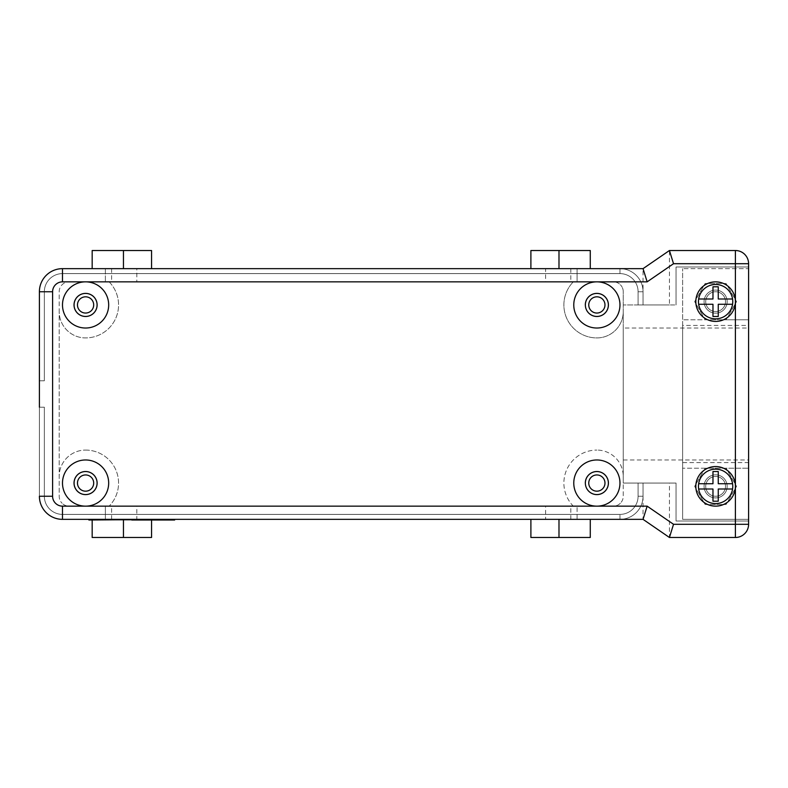 <?xml version="1.0" encoding="UTF-8"?>
<svg xmlns="http://www.w3.org/2000/svg" width="788" height="788" viewBox="0 0 788 788"><rect width="100%" height="100%" fill="white"/><g stroke="black" fill="none" stroke-linecap="round" stroke-linejoin="round"><path stroke-width="0.59" stroke-dasharray="3.94 2.96" d="M608.375 304.936A11.515 11.515 0 0 0 596.861 293.422A11.515 11.515 0 0 0 585.356 304.936A11.515 11.515 0 0 0 596.861 316.451A11.515 11.515 0 0 0 608.375 304.936A11.544 11.544 0 0 0 596.861 293.392A11.544 11.544 0 0 0 585.317 304.936A11.544 11.544 0 0 0 596.861 316.481A11.544 11.544 0 0 0 608.405 304.936M588.754 304.936A8.116 8.116 0 0 0 596.861 313.053A8.116 8.116 0 0 0 604.977 304.936A8.116 8.116 0 0 0 596.861 296.82A8.116 8.116 0 0 0 588.754 304.936M97.091 304.936A11.515 11.515 0 0 0 85.577 293.422A11.515 11.515 0 0 0 74.072 304.936A11.515 11.515 0 0 0 85.577 316.451A11.515 11.515 0 0 0 97.091 304.936M77.47 304.936A8.116 8.116 0 0 0 85.577 313.053A8.116 8.116 0 0 0 93.693 304.936A8.116 8.116 0 0 0 85.577 296.82A8.116 8.116 0 0 0 77.47 304.936M608.375 483.064A11.515 11.515 0 0 0 596.861 471.549A11.515 11.515 0 0 0 585.356 483.064A11.515 11.515 0 0 0 596.861 494.578A11.515 11.515 0 0 0 608.375 483.064A11.544 11.544 0 0 0 596.861 471.519A11.544 11.544 0 0 0 585.317 483.064A11.544 11.544 0 0 0 596.861 494.608A11.544 11.544 0 0 0 608.405 483.064M588.754 483.064A8.116 8.116 0 0 0 596.861 491.18A8.116 8.116 0 0 0 604.977 483.064A8.116 8.116 0 0 0 596.861 474.947A8.116 8.116 0 0 0 588.754 483.064M174.65 519.351L131.763 519.351L131.763 520.011L92.176 520.011L92.176 519.351L619.959 519.351L62.488 519.351A23.088 23.088 0 0 1 46.167 512.584A23.088 23.088 0 0 0 62.488 519.351L62.488 514.397L619.959 514.397L62.488 514.397L619.959 514.397L62.488 514.397L619.959 514.397L62.488 514.397L619.959 514.397L62.488 514.397L619.959 514.397L62.488 514.397L619.959 514.397L619.959 519.351A23.088 23.088 0 0 0 636.28 512.584A23.088 23.088 0 0 1 619.959 519.351L62.488 519.351A23.088 23.088 0 0 1 46.167 512.584A23.088 23.088 0 0 0 62.488 519.351L619.959 519.351A23.088 23.088 0 0 0 636.28 512.584A23.088 23.088 0 0 1 619.959 519.351L62.488 519.351A23.088 23.088 0 0 1 46.167 512.584A23.088 23.088 0 0 0 62.488 519.351L619.959 519.351A23.088 23.088 0 0 0 636.28 512.584A23.088 23.088 0 0 1 619.959 519.351L62.488 519.351A23.088 23.088 0 0 1 46.167 512.584A23.088 23.088 0 0 0 62.488 519.351L619.959 519.351A23.088 23.088 0 0 0 636.28 512.584A23.088 23.088 0 0 1 619.959 519.351L62.488 519.351A23.088 23.088 0 0 1 46.167 512.584A23.088 23.088 0 0 0 62.488 519.351L619.959 519.351A23.088 23.088 0 0 0 636.28 512.584A23.088 23.088 0 0 1 619.959 519.351L62.488 519.351L619.959 519.351A23.088 23.088 0 0 0 636.28 512.584A23.088 23.088 0 0 1 619.959 519.351A23.088 23.088 0 0 0 636.28 512.584A23.088 23.088 0 0 1 619.959 519.351L619.959 514.397A18.144 18.144 0 0 0 638.093 496.253A18.144 18.144 0 0 1 619.959 514.397A18.144 18.144 0 0 0 638.093 496.253A18.144 18.144 0 0 1 619.959 514.397A18.144 18.144 0 0 0 638.093 496.253A18.144 18.144 0 0 1 619.959 514.397A18.144 18.144 0 0 0 638.093 496.253A18.144 18.144 0 0 1 619.959 514.397A18.144 18.144 0 0 0 638.093 496.253A18.144 18.144 0 0 1 619.959 514.397A18.144 18.144 0 0 0 638.093 496.253L643.047 496.253L638.093 496.253L643.047 496.253L638.093 496.253L643.047 496.253L638.093 496.253L643.047 496.253L638.093 496.253L643.047 496.253L638.093 496.253L643.047 496.253L638.093 496.253L638.093 483.064L638.093 496.253L638.093 483.064L638.093 496.253L638.093 483.064L638.093 496.253L638.093 483.064L638.093 496.253L638.093 483.064L638.093 496.253L638.093 483.064L643.047 483.064L643.047 496.253L643.047 483.064L638.093 483.064L643.047 483.064L643.047 496.253L643.047 483.064L638.093 483.064L643.047 483.064L643.047 496.253L643.047 483.064L638.093 483.064L643.047 483.064L643.047 496.253L643.047 483.064L638.093 483.064L643.047 483.064L643.047 496.253A23.088 23.088 0 0 1 636.28 512.584A23.088 23.088 0 0 0 643.047 496.253A23.088 23.088 0 0 1 636.28 512.584A23.088 23.088 0 0 0 643.047 496.253A23.088 23.088 0 0 1 636.28 512.584A23.088 23.088 0 0 0 643.047 496.253A23.088 23.088 0 0 1 636.28 512.584A23.088 23.088 0 0 0 643.047 496.253A23.088 23.088 0 0 1 636.28 512.584A23.088 23.088 0 0 0 643.047 496.253A23.088 23.088 0 0 1 636.28 512.584A23.088 23.088 0 0 0 643.047 496.253A23.088 23.088 0 0 1 636.28 512.584A23.088 23.088 0 0 0 643.047 496.253L643.047 483.064L638.093 483.064L643.047 483.064L638.093 483.064L638.093 496.253A18.144 18.144 0 0 1 619.959 514.397L62.488 514.397A18.144 18.144 0 0 1 44.345 496.253L44.345 407.199L39.4 407.199L39.4 496.253A23.088 23.088 0 0 0 46.167 512.584A23.088 23.088 0 0 1 39.4 496.253A23.088 23.088 0 0 0 46.167 512.584A23.088 23.088 0 0 1 39.4 496.253A23.088 23.088 0 0 0 46.167 512.584A23.088 23.088 0 0 1 39.4 496.253A23.088 23.088 0 0 0 46.167 512.584A23.088 23.088 0 0 1 39.4 496.253A23.088 23.088 0 0 0 46.167 512.584A23.088 23.088 0 0 1 39.4 496.253A23.088 23.088 0 0 0 46.167 512.584A23.088 23.088 0 0 1 39.4 496.253A23.088 23.088 0 0 0 62.488 519.351L643.047 519.351L669.436 537.485L735.401 537.485A13.199 13.199 0 0 0 748.6 524.296L748.6 328.025L623.249 328.025L623.249 459.975L748.6 459.975M748.6 328.025L748.6 263.704A13.199 13.199 0 0 0 735.401 250.515L669.436 250.515L669.436 304.936L676.035 304.936L623.249 304.936L623.249 291.747A9.899 9.899 0 0 0 620.353 284.744A9.899 9.899 0 0 1 623.249 291.747L623.249 311.536L623.249 304.936L643.047 304.936L638.093 304.936L638.093 291.747A18.144 18.144 0 0 0 619.959 273.603L62.488 273.603A18.144 18.144 0 0 0 44.345 291.747L44.345 380.801L39.4 380.801L39.4 291.747A23.088 23.088 0 0 1 46.167 275.416A23.088 23.088 0 0 0 39.4 291.747A23.088 23.088 0 0 1 46.167 275.416A23.088 23.088 0 0 0 39.4 291.747A23.088 23.088 0 0 1 46.167 275.416A23.088 23.088 0 0 0 39.4 291.747A23.088 23.088 0 0 1 46.167 275.416A23.088 23.088 0 0 0 39.4 291.747A23.088 23.088 0 0 1 46.167 275.416A23.088 23.088 0 0 0 39.4 291.747A23.088 23.088 0 0 1 46.167 275.416A23.088 23.088 0 0 0 39.4 291.747L39.4 380.801L39.4 291.747L39.4 380.801L39.4 291.747L39.4 380.801L39.4 291.747L39.4 380.801L39.4 291.747L39.4 380.801L44.345 380.801L39.4 380.801L44.345 380.801L39.4 380.801L44.345 380.801L39.4 380.801L44.345 380.801L39.4 380.801L44.345 380.801L39.4 380.801L44.345 380.801L44.345 291.747L44.345 380.801L44.345 291.747L44.345 380.801L44.345 291.747L44.345 380.801L44.345 291.747L44.345 380.801L44.345 291.747L44.345 380.801L44.345 291.747L39.4 291.747L39.4 380.801M545.611 268.649L577.072 268.649L545.611 268.649L545.611 281.848L577.072 281.848L577.072 268.649L577.072 281.848L613.36 281.848A9.899 9.899 0 0 1 620.353 284.744A9.899 9.899 0 0 0 613.36 281.848L109.138 281.848A32.988 32.988 0 0 1 85.577 337.924A26.388 26.388 0 0 1 59.189 311.536L59.189 476.464A26.388 26.388 0 0 1 85.577 450.076A26.388 26.388 0 0 0 59.189 476.464L59.189 496.253A9.899 9.899 0 0 0 62.094 503.256A9.899 9.899 0 0 1 59.189 496.253L59.189 291.747A9.899 9.899 0 0 1 69.088 281.848A9.899 9.899 0 0 0 59.189 291.747L59.189 311.536A26.388 26.388 0 0 0 85.577 337.924A32.988 32.988 0 0 0 109.138 281.848L69.088 281.848L136.836 281.848L136.836 268.649L105.375 268.649L105.375 281.848L105.375 268.649L136.836 268.649M136.836 519.351L105.375 519.351L136.836 519.351L136.836 506.152L105.375 506.152L105.375 519.351L105.375 506.152L69.088 506.152A9.899 9.899 0 0 1 62.094 503.256A9.899 9.899 0 0 0 69.088 506.152L573.309 506.152A32.988 32.988 0 0 1 596.861 450.076A32.988 32.988 0 0 0 573.309 506.152L613.36 506.152A9.899 9.899 0 0 0 620.353 503.256A9.899 9.899 0 0 1 613.36 506.152L545.611 506.152L545.611 519.351L577.072 519.351L577.072 506.152L577.072 519.351L545.611 519.351M97.121 483.064A11.544 11.544 0 0 0 85.577 471.519A11.544 11.544 0 0 0 74.033 483.064A11.544 11.544 0 0 0 85.577 494.608A11.544 11.544 0 0 0 97.121 483.064M97.121 304.936A11.544 11.544 0 0 0 85.577 293.392A11.544 11.544 0 0 0 74.033 304.936A11.544 11.544 0 0 0 85.577 316.481A11.544 11.544 0 0 0 97.121 304.936M573.772 483.064A23.088 23.088 0 0 0 596.861 506.152A23.088 23.088 0 0 0 619.959 483.064A23.088 23.088 0 0 0 596.861 459.975A23.088 23.088 0 0 0 573.772 483.064M62.488 304.936A23.088 23.088 0 0 0 85.577 328.025A23.088 23.088 0 0 0 108.675 304.936A23.088 23.088 0 0 0 85.577 281.848A23.088 23.088 0 0 0 62.488 304.936M573.772 304.936A23.088 23.088 0 0 0 596.861 328.025A23.088 23.088 0 0 0 619.959 304.936A23.088 23.088 0 0 0 596.861 281.848A23.088 23.088 0 0 0 573.772 304.936M62.488 483.064A23.088 23.088 0 0 0 85.577 506.152A23.088 23.088 0 0 0 108.675 483.064A23.088 23.088 0 0 0 85.577 459.975A23.088 23.088 0 0 0 62.488 483.064M704.068 486.363A11.544 11.544 0 0 0 715.612 497.908A11.544 11.544 0 0 0 727.157 486.363A11.544 11.544 0 0 0 715.612 474.819A11.544 11.544 0 0 0 704.068 486.363A11.544 11.544 0 0 0 715.612 497.908A11.544 11.544 0 0 0 727.157 486.363A11.544 11.544 0 0 0 715.612 474.819A11.544 11.544 0 0 0 704.068 486.363M695.824 486.363A19.789 19.789 0 0 0 715.612 506.152A19.789 19.789 0 0 0 735.401 486.363A19.789 19.789 0 0 0 715.612 466.565A19.789 19.789 0 0 0 695.824 486.363M704.068 301.637A11.544 11.544 0 0 0 715.612 313.181A11.544 11.544 0 0 0 727.157 301.637A11.544 11.544 0 0 0 715.612 290.092A11.544 11.544 0 0 0 704.068 301.637A11.544 11.544 0 0 0 715.612 313.181A11.544 11.544 0 0 0 727.157 301.637A11.544 11.544 0 0 0 715.612 290.092A11.544 11.544 0 0 0 704.068 301.637M695.824 301.637A19.789 19.789 0 0 0 715.612 321.435A19.789 19.789 0 0 0 735.401 301.637A19.789 19.789 0 0 0 715.612 281.848A19.789 19.789 0 0 0 695.824 301.637M636.28 275.416A23.088 23.088 0 0 1 643.047 291.747A23.088 23.088 0 0 0 636.28 275.416A23.088 23.088 0 0 1 643.047 291.747A23.088 23.088 0 0 0 636.28 275.416A23.088 23.088 0 0 1 643.047 291.747A23.088 23.088 0 0 0 636.28 275.416A23.088 23.088 0 0 1 643.047 291.747A23.088 23.088 0 0 0 636.28 275.416A23.088 23.088 0 0 1 643.047 291.747A23.088 23.088 0 0 0 636.28 275.416A23.088 23.088 0 0 1 643.047 291.747A23.088 23.088 0 0 0 636.28 275.416A23.088 23.088 0 0 1 643.047 291.747A23.088 23.088 0 0 0 619.959 268.649A23.088 23.088 0 0 1 636.28 275.416A23.088 23.088 0 0 0 619.959 268.649L62.488 268.649A23.088 23.088 0 0 0 39.4 291.747L44.345 291.747A18.144 18.144 0 0 1 62.488 273.603A18.144 18.144 0 0 0 44.345 291.747A18.144 18.144 0 0 1 62.488 273.603A18.144 18.144 0 0 0 44.345 291.747A18.144 18.144 0 0 1 62.488 273.603A18.144 18.144 0 0 0 44.345 291.747A18.144 18.144 0 0 1 62.488 273.603A18.144 18.144 0 0 0 44.345 291.747A18.144 18.144 0 0 1 62.488 273.603A18.144 18.144 0 0 0 44.345 291.747A18.144 18.144 0 0 1 62.488 273.603L62.488 268.649A23.088 23.088 0 0 0 46.167 275.416A23.088 23.088 0 0 1 62.488 268.649L619.959 268.649A23.088 23.088 0 0 1 636.28 275.416A23.088 23.088 0 0 0 619.959 268.649A23.088 23.088 0 0 1 636.28 275.416A23.088 23.088 0 0 0 619.959 268.649L62.488 268.649A23.088 23.088 0 0 0 46.167 275.416A23.088 23.088 0 0 1 62.488 268.649L619.959 268.649A23.088 23.088 0 0 1 636.28 275.416A23.088 23.088 0 0 0 619.959 268.649L62.488 268.649A23.088 23.088 0 0 0 46.167 275.416A23.088 23.088 0 0 1 62.488 268.649L619.959 268.649A23.088 23.088 0 0 1 636.28 275.416A23.088 23.088 0 0 0 619.959 268.649L62.488 268.649A23.088 23.088 0 0 0 46.167 275.416A23.088 23.088 0 0 1 62.488 268.649L619.959 268.649A23.088 23.088 0 0 1 636.28 275.416A23.088 23.088 0 0 0 619.959 268.649L62.488 268.649A23.088 23.088 0 0 0 46.167 275.416A23.088 23.088 0 0 1 62.488 268.649L619.959 268.649A23.088 23.088 0 0 1 636.28 275.416M145.78 520.011L153.197 520.011L143.308 520.011L145.78 520.011L145.78 519.351L143.308 519.351L143.308 520.011L143.308 519.351L145.78 519.351L145.78 520.011M146.607 519.351L146.607 520.011L146.607 519.351M110.32 520.011L113.62 520.011L110.32 520.011L110.32 519.351L113.62 519.351L113.62 520.011L113.62 519.351L110.32 519.351L110.32 520.011M151.552 537.485L92.176 537.485L92.176 519.351L92.176 520.011L131.763 520.011L131.763 519.351L123.519 519.351L131.763 519.351L131.763 520.011L171.341 520.011L88.877 520.011M171.341 519.351L171.341 520.011M174.65 520.011L88.877 519.351M116.919 520.011L133.408 520.011L116.919 520.011L116.919 519.351L120.219 519.351L120.219 520.011L120.219 519.351L133.408 519.351L116.919 519.351L116.919 520.011M123.519 519.351L123.519 520.011L123.519 519.351M140.008 519.351L140.008 520.011L140.008 519.351M136.708 519.351L136.708 520.011L136.708 519.351M131.763 519.351L131.763 520.011M126.809 519.351L126.809 520.011L126.809 519.351M92.176 519.351L62.488 519.351L62.488 514.397A18.144 18.144 0 0 1 44.345 496.253L39.4 496.253L39.4 407.199L39.4 496.253L39.4 407.199L39.4 496.253L39.4 407.199L39.4 496.253L39.4 407.199L39.4 496.253L39.4 407.199L44.345 407.199L39.4 407.199L39.4 496.253L39.4 291.747M39.4 496.253L44.345 496.253A18.144 18.144 0 0 0 62.488 514.397A18.144 18.144 0 0 1 44.345 496.253A18.144 18.144 0 0 0 62.488 514.397A18.144 18.144 0 0 1 44.345 496.253A18.144 18.144 0 0 0 62.488 514.397A18.144 18.144 0 0 1 44.345 496.253A18.144 18.144 0 0 0 62.488 514.397A18.144 18.144 0 0 1 44.345 496.253A18.144 18.144 0 0 0 62.488 514.397L62.488 519.351A23.088 23.088 0 0 1 46.167 512.584A23.088 23.088 0 0 0 62.488 519.351L62.488 514.397A18.144 18.144 0 0 1 44.345 496.253L44.345 407.199L39.4 407.199L44.345 407.199L39.4 407.199L44.345 407.199L39.4 407.199L44.345 407.199L39.4 407.199L44.345 407.199L44.345 496.253L44.345 407.199L44.345 496.253L44.345 407.199L44.345 496.253L44.345 407.199L44.345 496.253L44.345 407.199L44.345 496.253L44.345 407.199L39.4 407.199M669.436 250.515L643.047 268.649L643.047 304.936L643.047 291.747L643.047 304.936L643.047 291.747L643.047 304.936L643.047 291.747L643.047 304.936L643.047 291.747L643.047 304.936L643.047 291.747L638.093 291.747L638.093 304.936L638.093 291.747L638.093 304.936L638.093 291.747L638.093 304.936L638.093 291.747L638.093 304.936L638.093 291.747L638.093 304.936L638.093 291.747L638.093 304.936L643.047 304.936L638.093 304.936L643.047 304.936L638.093 304.936L643.047 304.936L638.093 304.936L643.047 304.936L638.093 304.936L643.047 304.936L638.093 304.936L643.047 304.936L643.047 291.747L643.047 304.936L643.047 291.747L643.047 304.936L669.436 304.936M643.047 291.747L638.093 291.747A18.144 18.144 0 0 0 619.959 273.603A18.144 18.144 0 0 1 638.093 291.747A18.144 18.144 0 0 0 619.959 273.603A18.144 18.144 0 0 1 638.093 291.747A18.144 18.144 0 0 0 619.959 273.603A18.144 18.144 0 0 1 638.093 291.747A18.144 18.144 0 0 0 619.959 273.603A18.144 18.144 0 0 1 638.093 291.747A18.144 18.144 0 0 0 619.959 273.603A18.144 18.144 0 0 1 638.093 291.747L643.047 291.747L638.093 291.747A18.144 18.144 0 0 0 619.959 273.603L62.488 273.603L62.488 268.649A23.088 23.088 0 0 0 46.167 275.416A23.088 23.088 0 0 1 62.488 268.649L92.176 268.649L92.176 250.515L151.552 250.515M643.047 268.649L619.959 268.649L619.959 273.603L62.488 273.603L62.488 268.649L62.488 273.603L62.488 268.649L62.488 273.603L62.488 268.649L62.488 273.603L62.488 268.649L62.488 273.603L619.959 273.603L62.488 273.603L619.959 273.603L62.488 273.603L619.959 273.603L62.488 273.603L619.959 273.603L62.488 273.603L619.959 273.603L619.959 268.649L619.959 273.603L619.959 268.649L619.959 273.603L619.959 268.649L619.959 273.603L619.959 268.649L619.959 273.603L619.959 268.649L619.959 273.603L619.959 268.649L92.176 268.649M545.611 281.848L136.836 281.848M136.836 506.152L545.611 506.152M623.249 328.025L623.249 311.536A26.388 26.388 0 0 1 596.861 337.924A32.988 32.988 0 0 1 573.309 281.848A32.988 32.988 0 0 0 596.861 337.924A26.388 26.388 0 0 0 623.249 311.536L623.249 476.464A26.388 26.388 0 0 0 596.861 450.076A26.388 26.388 0 0 1 623.249 476.464L623.249 496.253A9.899 9.899 0 0 1 620.353 503.256A9.899 9.899 0 0 0 623.249 496.253L623.249 483.064L669.436 483.064L669.436 537.485M590.271 519.351L590.271 537.485L530.895 537.485M151.552 519.351L151.552 520.011M590.271 268.649L590.271 250.515L530.895 250.515M623.249 459.975L623.249 483.064L676.035 483.064L676.035 520.996L748.6 520.996L676.035 520.996L676.035 483.064L669.436 483.064M85.577 450.076A32.988 32.988 0 0 1 109.138 506.152A32.988 32.988 0 0 0 85.577 450.076M676.035 267.004L676.035 304.936L676.035 267.004L748.6 267.004L676.035 267.004M643.047 496.253L643.047 519.351M725.512 486.363A9.899 9.899 0 0 0 715.612 476.464A9.899 9.899 0 0 0 705.723 486.363A9.899 9.899 0 0 1 715.612 476.464A9.899 9.899 0 0 1 725.512 486.363A9.899 9.899 0 0 0 715.612 476.464A9.899 9.899 0 0 0 705.723 486.363A9.899 9.899 0 0 0 715.612 496.253A9.899 9.899 0 0 0 725.512 486.363A9.899 9.899 0 0 0 715.612 476.464A9.899 9.899 0 0 0 705.723 486.363A9.899 9.899 0 0 0 715.612 496.253A9.899 9.899 0 0 0 725.512 486.363A9.899 9.899 0 0 1 715.612 496.253A9.899 9.899 0 0 1 705.723 486.363A9.899 9.899 0 0 0 715.612 496.253A9.899 9.899 0 0 0 725.512 486.363M732.771 486.363A17.149 17.149 0 0 0 715.612 469.205A17.149 17.149 0 0 0 698.464 486.363A17.149 17.149 0 0 0 715.612 503.512A17.149 17.149 0 0 0 732.771 486.363M698.464 301.637A17.149 17.149 0 0 1 715.612 284.488A17.149 17.149 0 0 1 732.771 301.637A17.149 17.149 0 0 1 715.612 318.795A17.149 17.149 0 0 1 698.464 301.637M705.723 301.637A9.899 9.899 0 0 1 715.612 291.747A9.899 9.899 0 0 1 725.512 301.637A9.899 9.899 0 0 0 715.612 291.747A9.899 9.899 0 0 0 705.723 301.637A9.899 9.899 0 0 1 715.612 291.747A9.899 9.899 0 0 1 725.512 301.637A9.899 9.899 0 0 1 715.612 311.536A9.899 9.899 0 0 1 705.723 301.637A9.899 9.899 0 0 1 715.612 291.747A9.899 9.899 0 0 1 725.512 301.637A9.899 9.899 0 0 1 715.612 311.536A9.899 9.899 0 0 1 705.723 301.637A9.899 9.899 0 0 0 715.612 311.536A9.899 9.899 0 0 0 725.512 301.637A9.899 9.899 0 0 1 715.612 311.536A9.899 9.899 0 0 1 705.723 301.637M732.564 304.276L718.252 304.276L718.252 316.481L712.973 316.481L712.973 304.276L698.66 304.276M698.66 298.997L712.973 298.997L712.973 286.793L718.252 286.793L718.252 298.997L732.564 298.997M698.66 489.003L712.973 489.003L712.973 501.207L718.252 501.207L718.252 489.003L732.564 489.003M732.564 483.724L718.252 483.724L718.252 471.519L712.973 471.519L712.973 483.724L698.66 483.724M705.142 468.22L694.661 486.363L705.142 504.507L726.093 504.507L736.563 486.363L726.093 468.22L705.142 468.22L694.661 486.363L705.142 504.507L726.093 504.507L736.563 486.363L726.093 468.22L748.6 468.22L682.625 468.22L682.625 268.649L682.625 325.424L748.6 325.424L748.6 268.649L682.625 268.649L748.6 268.649L748.6 319.78L726.093 319.78L736.563 301.637L726.093 283.493L705.142 283.493L694.661 301.637L705.142 319.78L726.093 319.78L736.563 301.637L726.093 283.493L705.142 283.493L694.661 301.637L705.142 319.78L682.625 319.78L748.6 319.78L748.6 519.351L682.625 519.351L682.625 468.22L705.142 468.22M682.625 462.576L682.625 519.351L748.6 519.351L748.6 462.576L682.625 462.576L682.625 325.424M97.091 483.064A11.515 11.515 0 0 0 85.577 471.549A11.515 11.515 0 0 0 74.072 483.064A11.515 11.515 0 0 0 85.577 494.578A11.515 11.515 0 0 0 97.091 483.064M77.47 483.064A8.116 8.116 0 0 0 85.577 491.18A8.116 8.116 0 0 0 93.693 483.064A8.116 8.116 0 0 0 85.577 474.947A8.116 8.116 0 0 0 77.47 483.064M152.379 519.351L152.379 520.011L152.379 519.351M150.725 519.351L150.725 520.011L150.725 519.351M132.581 519.351L132.581 520.011M130.936 519.351L130.936 520.011M117.747 519.351L117.747 520.011M126.484 519.351L126.484 520.011M137.033 519.351L137.033 520.011M62.488 514.397L62.488 519.351L62.488 514.397M62.488 268.649L62.488 273.603L62.488 268.649M570.817 268.649L570.817 281.848M111.63 268.649L111.63 281.848M570.817 519.351L570.817 506.152M111.63 519.351L111.63 506.152M123.45 519.351L123.45 520.011M153.197 519.351L153.197 520.011M133.408 519.351L133.408 520.011"/><path stroke-width="1.18" d="M585.356 304.936A11.515 11.515 0 0 1 596.861 293.422A11.515 11.515 0 0 1 608.375 304.936A11.515 11.515 0 0 1 596.861 316.451A11.515 11.515 0 0 1 585.356 304.936A11.544 11.544 0 0 0 596.861 316.481A11.544 11.544 0 0 0 608.405 304.936A11.544 11.544 0 0 0 596.861 293.392A11.544 11.544 0 0 0 585.317 304.936M604.977 304.936A8.116 8.116 0 0 1 596.861 313.053A8.116 8.116 0 0 1 588.754 304.936A8.116 8.116 0 0 1 596.861 296.82A8.116 8.116 0 0 1 604.977 304.936M74.072 304.936A11.515 11.515 0 0 1 85.577 293.422A11.515 11.515 0 0 1 97.091 304.936A11.515 11.515 0 0 1 85.577 316.451A11.515 11.515 0 0 1 74.072 304.936M93.693 304.936A8.116 8.116 0 0 1 85.577 313.053A8.116 8.116 0 0 1 77.47 304.936A8.116 8.116 0 0 1 85.577 296.82A8.116 8.116 0 0 1 93.693 304.936M585.356 483.064A11.515 11.515 0 0 1 596.861 471.549A11.515 11.515 0 0 1 608.375 483.064A11.515 11.515 0 0 1 596.861 494.578A11.515 11.515 0 0 1 585.356 483.064A11.544 11.544 0 0 0 596.861 494.608A11.544 11.544 0 0 0 608.405 483.064A11.544 11.544 0 0 0 596.861 471.519A11.544 11.544 0 0 0 585.317 483.064M604.977 483.064A8.116 8.116 0 0 1 596.861 491.18A8.116 8.116 0 0 1 588.754 483.064A8.116 8.116 0 0 1 596.861 474.947A8.116 8.116 0 0 1 604.977 483.064M39.4 380.801L39.4 291.747A23.088 23.088 0 0 1 62.488 268.649L62.488 281.848L85.577 281.848A23.088 23.088 0 0 1 108.675 304.936A23.088 23.088 0 0 1 85.577 328.025A23.088 23.088 0 0 1 62.488 304.936A23.088 23.088 0 0 1 85.577 281.848L596.861 281.848A23.088 23.088 0 0 1 619.959 304.936A23.088 23.088 0 0 1 596.861 328.025A23.088 23.088 0 0 1 573.772 304.936A23.088 23.088 0 0 1 596.861 281.848L647.145 281.848L673.533 263.704L735.401 263.704L735.401 301.637A19.789 19.789 0 0 1 715.612 321.435A19.789 19.789 0 0 1 695.824 301.637A19.789 19.789 0 0 1 715.612 281.848A19.789 19.789 0 0 1 735.401 301.637L735.401 486.363A19.789 19.789 0 0 1 715.612 506.152A19.789 19.789 0 0 1 695.824 486.363A19.789 19.789 0 0 1 715.612 466.565A19.789 19.789 0 0 1 735.401 486.363L735.401 524.296L673.533 524.296L647.145 506.152L643.047 519.351L669.436 537.485L735.401 537.485A13.199 13.199 0 0 0 748.6 524.296L748.6 263.704A13.199 13.199 0 0 0 735.401 250.515L669.436 250.515L643.047 268.649L62.488 268.649A23.088 23.088 0 0 0 39.4 291.747L39.4 407.199M673.533 524.296L669.436 537.485M673.533 263.704L669.436 250.515M647.145 281.848L643.047 268.649M97.121 483.064A11.544 11.544 0 0 0 85.577 471.519A11.544 11.544 0 0 0 74.033 483.064A11.544 11.544 0 0 0 85.577 494.608A11.544 11.544 0 0 0 97.121 483.064M97.121 304.936A11.544 11.544 0 0 0 85.577 293.392A11.544 11.544 0 0 0 74.033 304.936A11.544 11.544 0 0 0 85.577 316.481A11.544 11.544 0 0 0 97.121 304.936M619.959 483.064A23.088 23.088 0 0 1 596.861 506.152A23.088 23.088 0 0 1 573.772 483.064A23.088 23.088 0 0 1 596.861 459.975A23.088 23.088 0 0 1 619.959 483.064M108.675 483.064A23.088 23.088 0 0 1 85.577 506.152A23.088 23.088 0 0 1 62.488 483.064A23.088 23.088 0 0 1 85.577 459.975A23.088 23.088 0 0 1 108.675 483.064M131.763 520.011L174.65 520.011L174.65 519.351L88.877 520.011L88.877 519.351L131.763 519.351M647.145 506.152L62.488 506.152L62.488 519.351A23.088 23.088 0 0 1 39.4 496.253A23.088 23.088 0 0 0 62.488 519.351L643.047 519.351M530.895 519.351L530.895 537.485L590.271 537.485L590.271 519.351M151.552 520.011L151.552 537.485L92.176 537.485L92.176 520.011M151.552 268.649L151.552 250.515L92.176 250.515L92.176 268.649M530.895 268.649L530.895 250.515L590.271 250.515L590.271 268.649M732.564 483.724A17.149 17.149 0 0 1 732.564 489.003L718.252 489.003L718.252 501.207L712.973 501.207L712.973 489.003L698.66 489.003A17.149 17.149 0 0 1 698.66 483.724L712.973 483.724L712.973 471.519L718.252 471.519L718.252 483.724L732.564 483.724A17.149 17.149 0 0 0 698.66 483.724M698.464 301.637A17.149 17.149 0 0 1 715.612 284.488A17.149 17.149 0 0 1 732.564 304.276L718.252 304.276L718.252 316.481L712.973 316.481L712.973 304.276L698.66 304.276A17.149 17.149 0 0 1 698.464 301.637M698.66 298.997L712.973 298.997L712.973 286.793L718.252 286.793L718.252 298.997L732.564 298.997M732.564 304.276A17.149 17.149 0 0 1 698.66 304.276M698.66 489.003A17.149 17.149 0 0 0 732.564 489.003M748.6 325.424L748.6 462.576M74.072 483.064A11.515 11.515 0 0 1 85.577 471.549A11.515 11.515 0 0 1 97.091 483.064A11.515 11.515 0 0 1 85.577 494.578A11.515 11.515 0 0 1 74.072 483.064M93.693 483.064A8.116 8.116 0 0 1 85.577 491.18A8.116 8.116 0 0 1 77.47 483.064A8.116 8.116 0 0 1 85.577 474.947A8.116 8.116 0 0 1 93.693 483.064M39.4 496.253L52.599 496.253L52.599 291.747A9.899 9.899 0 0 1 62.488 281.848M39.4 291.747L52.599 291.747M735.401 524.296L735.401 537.485A13.199 13.199 0 0 0 748.6 524.296L735.401 524.296M744.739 254.376A13.199 13.199 0 0 0 735.401 250.515L735.401 263.704L748.6 263.704M558.987 268.649L558.987 250.515M123.45 268.649L123.45 250.515M558.987 519.351L558.987 537.485M123.45 520.011L123.45 537.485M62.488 506.152A9.899 9.899 0 0 1 52.599 496.253"/></g></svg>
